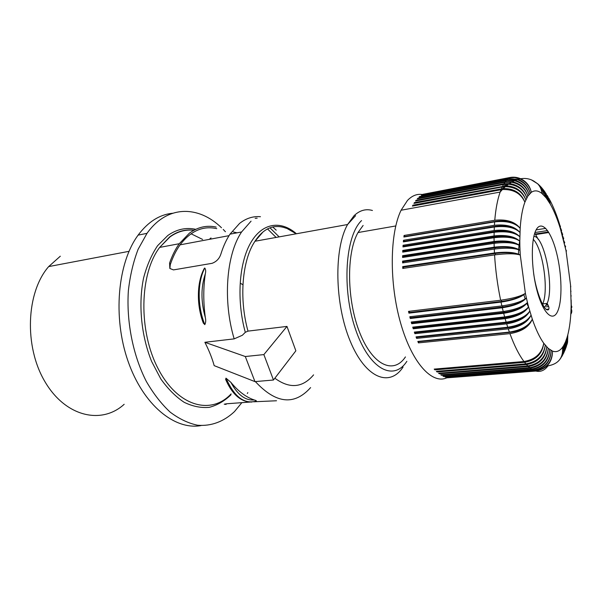 <?xml version="1.0" encoding="UTF-8"?>
<svg xmlns="http://www.w3.org/2000/svg" width="602" height="602" viewBox="0 0 602 602"><rect width="100%" height="100%" fill="white"/><g stroke="black" fill="none" stroke-linecap="round" stroke-linejoin="round"><path stroke-width="0.9" d="M204.876 342.29L245.3 356.519L263.872 354.593L273.466 380.02L254.955 381.615L214.177 365.64C212.182 358.333 209.082 350.552 204.876 342.29L234.17 338.873L242.335 335.276L245.3 332.312C236.466 300.451 238.941 263.307 250.582 242.99C262.224 222.589 280.901 220.166 296.44 233.757M225.434 231.74L223.222 229.437M221.491 227.752C198.502 205.35 167.198 204.815 147.008 233.343L138.121 249.288C133.328 261.75 130.077 275.573 128.361 290.758C126.315 321.814 133.034 355.421 146.346 381.45C153.465 393.753 161.404 403.972 170.163 412.122C179.178 418.909 188.298 423.274 197.539 425.223C211.227 426.434 223.921 421.528 234.471 411.602L241.861 402.663M247.347 393.497L247.821 392.572M225.998 380.276L225.615 379.365L226.036 378.184L230.89 382.353C238.294 391.353 246.06 397.222 254.187 399.954C255.91 400.405 256.61 400.774 256.294 401.06C244.382 404.536 234.291 396.914 226.036 378.184M234.17 338.873C222.672 300.631 226.36 254.39 241.583 231.966L229.994 234.155C226.337 239.694 223.304 246.316 220.896 254.029C219.406 258.589 216.472 261.682 212.077 263.322L173.474 269.907L169.847 268.469L169.583 263.059C172.172 255.579 175.4 249.13 179.268 243.712L189.404 233.147C197.84 227.037 206.764 225.013 216.171 227.082M169.899 268.537L170.253 264.722C172.842 257.001 176.115 250.372 180.081 244.841C190.683 230.92 202.912 225.524 216.758 228.647M228.482 383.7L228.135 383.293M363.119 225.449L358.009 232.545C346.158 253.329 346.812 300.962 359.981 333.305C373.007 365.873 393.813 374.587 405.447 356.911M255.143 218.308L257.174 218.15M229.994 234.155L239.611 223.38C246.15 218.278 253.096 216.058 260.455 216.712M124.178 404.281C101.813 424.779 65.671 417.126 44.924 381.645C23.922 346.428 26.187 292.248 48.672 266.588L60.313 256.204M209.3 239.363L211.009 237.933M263.872 354.593L286.973 326.412L248.001 331.123L245.3 332.312M286.973 326.412L295.86 350.815L273.466 380.02M254.955 381.615L245.3 356.519M240.838 283.534L242.93 284.716M203.333 323.116C196.395 305.222 196.741 281.826 204.462 268.138L204.785 268.048C205.764 269.41 205.937 271.374 205.297 273.918C200.857 287.199 200.872 301.745 205.327 317.563C205.982 320.279 205.809 322.619 204.823 324.591L203.333 323.116L202.731 321.453M269.959 227.812L279.155 236.879M253.766 401.79L276.521 400.759M250.139 402.053L226.931 403.746L224.222 404.198L226.104 404.409L225.878 403.844M201.113 425.561C174.843 430.46 143.223 405.131 127.978 361.049C112.627 317.073 117.661 262.735 138.114 235.126C148.084 221.829 159.575 214.538 172.593 213.251M205.327 317.563C203.28 302.362 203.265 287.816 205.297 273.918M178.267 232.094L178.96 232.063M191.037 233.764L202.596 239.43M233.23 231.936L237.022 232.831M267.506 228.895L276.107 237.429M570.801 314.229C572.013 312.498 572.096 310.692 571.057 308.826C570.719 318.94 569.635 327.601 567.806 334.81L567.611 340.017M528.865 307.893L526.848 303.423M525.155 298.855L523.815 294.596M518.442 254.247L518.623 249.792M518.638 249.537L519.029 245.247M519.059 244.961L519.804 240.311M534.764 233.132L538.354 239.491M533.274 239.348C542.891 248.799 548.934 290.179 542.741 303.897L542.56 304.326M570.854 313.326C572.028 311.866 572.096 310.361 571.057 308.826L571.147 305.026L571.351 309.293M571.027 309.812L571.29 309.405M447.256 377.597C432.552 385.054 412.167 363.48 400.699 323.379C389.14 283.399 389.69 233.425 401.082 210.233L407.464 200.466C412.167 195.53 417.284 193.581 422.807 194.612M560.108 359.108C562.607 355.632 563.412 351.681 562.531 347.271C563.352 357.776 558.521 363.969 548.038 365.843C544.524 370.486 540.453 372.217 535.84 371.05L447.263 377.808L535.253 370.877C546.217 368.891 551.989 362.306 552.553 351.124L548.219 348.362L543.756 343.26C539.716 337.587 535.9 329.565 532.318 319.188L528.594 306.877C524.274 312.476 516.614 316.073 505.605 317.668L413.837 327.827L413.243 328.782L412.731 327.142L504.649 316.923C516.539 315.132 524.523 311.783 528.594 306.877L527.457 302.482C522.972 307.509 515.214 310.813 504.183 312.408L412.325 322.86L411.7 323.718L411.211 322.025L503.219 311.505C515.146 309.737 523.221 306.734 527.457 302.482L526.389 297.967C521.746 302.4 513.897 305.41 502.843 306.99L410.91 317.743L410.255 318.503L409.804 316.765L501.88 305.929C513.83 304.198 522.002 301.542 526.389 297.967L525.388 293.355C520.602 297.17 512.663 299.871 501.594 301.444L409.601 312.506L408.916 313.153L408.51 311.377L500.631 300.232C512.603 298.532 520.858 296.237 525.388 293.355L520.271 255.037C514.642 252.592 506.274 252.065 495.175 253.465L403.536 267.07L402.7 266.618L402.768 268.439L494.566 254.887C506.56 253.367 515.131 253.419 520.271 255.037L520.023 250.327C514.371 247.241 506.011 246.399 494.927 247.791L494.964 248.957M534.034 370.403L445.126 377.115L533.432 370.117C544.464 368.131 550.363 361.576 551.131 350.462C550.71 361.757 545.013 368.401 534.034 370.403L535.253 370.877M532.191 369.425L443.666 376.483L442.959 376.13L531.581 369.041C542.68 367.047 548.715 360.545 549.686 349.544C549.069 360.794 543.237 367.423 532.191 369.425L533.432 370.117M530.324 368.131L441.492 375.287L440.777 374.828L529.707 367.641C540.867 365.64 547.037 359.213 548.219 348.362C547.399 359.522 541.431 366.114 530.324 368.131L531.581 369.041M528.436 366.513L439.302 373.782L438.587 373.225L527.811 365.911C539.038 363.917 545.344 357.58 546.744 346.918C545.705 357.957 539.603 364.488 528.436 366.513L529.707 367.641M526.532 364.571L437.105 371.968L436.39 371.314L525.9 363.871C537.187 361.87 543.644 355.654 545.254 345.217C544.005 356.091 537.759 362.547 526.532 364.571L527.811 365.911M524.613 362.314L434.915 369.854L434.2 369.101L523.988 361.501C535.336 359.514 541.928 353.427 543.756 343.26C542.297 353.931 535.915 360.282 524.613 362.314L525.9 363.871M509.932 333.628L418.435 342.892L417.833 341.439L509.375 332.086C521.151 330.212 528.804 325.915 532.318 319.188C529.128 326.856 521.663 331.664 509.932 333.628C514.334 345.653 519.022 354.947 523.988 361.501M508.261 328.85L416.622 338.384L416.05 336.872L507.734 327.24C519.549 325.389 527.314 321.385 531.024 315.245C527.63 322.371 520.038 326.909 508.261 328.85L509.375 332.086M506.666 323.853L414.891 333.681L414.342 332.093L506.154 322.175C518.013 320.354 525.885 316.675 529.783 311.136C526.186 317.698 518.48 321.935 506.666 323.853L507.734 327.24M506.154 322.175L505.131 318.661L413.243 328.782M504.649 316.923L503.678 313.296L411.7 323.718M503.219 311.505L502.309 307.765L410.255 318.503M501.88 305.929L501.03 302.106L408.916 313.153M520.271 255.037C515.056 252.253 506.455 251.561 494.46 252.968L402.7 266.618M494.46 252.968L494.28 249.062L402.61 262.908L402.587 261.118L494.212 247.174C506.192 245.804 514.793 246.858 520.023 250.327L519.865 245.691C514.221 241.996 505.861 240.838 494.799 242.215L403.438 256.377L402.61 255.707L402.587 257.468L494.107 243.336C506.071 241.891 514.657 242.681 519.865 245.691L519.804 241.154C514.168 236.872 505.83 235.405 494.791 236.767L494.776 237.624M519.865 245.691C514.635 241.552 506.041 240.153 494.076 241.485L402.61 255.707M494.076 241.485L494.061 237.73L402.708 252.133L402.776 250.417L494.076 235.931C506.004 234.629 514.582 236.375 519.804 241.154L520.173 228.316C520.903 217.382 522.476 208.661 524.891 202.159L527.864 196.086L531.318 192.316C534.629 190.066 538.18 190.458 541.973 193.498L546.187 197.892L550.333 204.183C553.998 210.677 557.324 218.767 560.312 228.451L566.226 251.47M494.137 232.274L402.964 246.933L403.077 245.27L494.189 230.528C506.094 229.264 514.642 231.334 519.835 236.737C514.62 232.395 506.056 230.912 494.137 232.274L494.076 235.931M494.332 226.984L403.355 241.891L403.513 240.273L494.423 225.291C506.29 224.064 514.8 226.45 519.955 232.455C514.763 227.481 506.222 225.66 494.332 226.984L494.189 230.528M494.641 221.882L403.882 237.015L404.085 235.457L494.769 220.257C506.606 219.053 515.071 221.739 520.173 228.316C515.011 222.732 506.5 220.588 494.641 221.882L494.423 225.291M501.03 189.743L412.415 206.102L412.904 205.192L503.347 188.539C514.003 188.449 521.182 192.986 524.891 202.159C520.828 193.31 513.325 189.103 502.377 189.54L501.03 189.743L500.149 192.068L401.082 210.233M501.421 188.802L502.256 186.966L413.95 203.401L414.469 202.581L506.357 185.8C516.162 186.485 522.649 191.18 525.824 199.887C522.325 191.406 515.508 186.989 505.379 186.635L503.347 188.539M502.67 186.131L503.558 184.505L415.568 200.993L416.117 200.27L504.002 183.768L509.375 183.527C518.307 184.867 524.116 189.645 526.81 197.862C523.815 189.803 517.682 185.25 508.419 184.197L506.357 185.8M504.002 183.768L504.935 182.361L417.261 198.878L417.833 198.254L417.969 198.75M564.345 351.448C565.978 348.535 566.347 345.367 565.451 341.951L564.962 348.106M563.231 351.29L562.847 351.771M565.481 348.754C566.821 345.947 567.092 342.952 566.301 339.761L565.933 345.51M565.203 347.354L564.977 347.79M564.435 348.693L563.969 349.356M563.54 349.89L562.893 350.597M565.571 348.415C566.941 345.729 567.182 342.839 566.301 339.761L565.933 345.548M565.278 347.068L564.985 347.61M563.961 348.829L564.503 348.317L563.969 349.047M563.592 349.476L562.885 350.191M566.572 345.638L567.084 337.376L566.813 342.831L567.084 337.376L565.451 341.951L564.969 348.016M562.87 349.717L563.638 349.115M566.64 345.307C567.806 342.816 567.949 340.175 567.084 337.376L567.806 334.81L567.611 339.964M566.332 344.02L565.918 344.803M565.587 345.33L564.924 346.21M564.699 346.474L563.856 347.339M563.705 347.482L562.719 348.28M562.682 348.061L563.705 347.354M563.841 347.241L564.556 346.632M567.528 342.433L567.806 334.81L567.573 342.102M567.219 341.153L566.768 342.109M566.505 342.568L565.797 343.614M565.639 343.817L564.736 344.833M564.653 344.908L563.382 346.015M566.279 344.291L565.925 345.014M565.549 345.676L564.954 346.541M564.676 346.895L563.901 347.768M563.705 347.964L562.787 348.784M563.133 351.643L562.825 352.057M562.923 354.405C564.917 351.252 565.459 347.76 564.533 343.938L563.901 350.514M441.492 374.768L441.492 375.287M443.659 376.069L443.666 376.483M439.317 373.165L439.302 373.782M434.975 369.034L434.915 369.854M505.131 318.661C516.99 316.772 524.809 312.844 528.594 306.877M506.892 322.093L507.102 322.762L415.44 332.628L414.891 333.681M415.44 332.628L415.214 332.003M529.497 311.648C525.11 317.555 517.645 321.257 507.102 322.762M530.354 316.509C525.862 322.574 518.631 326.292 508.667 327.654L417.141 337.248L416.622 338.384M417.141 337.248L416.953 336.774M508.494 327.149L508.667 327.654M505.364 316.84L505.605 317.668M413.837 327.827L413.582 327.052M503.678 313.296C515.568 311.43 523.492 307.825 527.457 302.482M412.046 321.927L412.325 322.86M503.927 311.415L504.183 312.408M501.03 302.106C512.972 300.3 521.091 297.38 525.388 293.355M501.308 300.142L501.594 301.444M409.315 311.279L409.601 312.506M494.061 237.73C506.004 236.33 514.59 237.474 519.804 241.154M494.799 242.215L494.806 243.231M403.415 257.34L403.438 256.377M494.28 249.062C506.259 247.58 514.838 248.001 520.023 250.327M494.927 247.791L403.415 261.674L402.587 261.118M403.423 262.781L403.415 261.674M494.791 236.767L403.596 251.192L402.776 250.417M403.551 251.997L403.596 251.192M519.406 236.3C513.604 231.747 505.439 230.137 494.897 231.469L403.889 246.143L403.829 246.797M403.889 246.143L403.077 245.27M494.897 231.469L494.874 232.161M518.947 231.386C513.009 226.713 505.07 225.035 495.122 226.344L404.311 241.244L403.513 240.273M518.42 226.427C512.392 221.799 504.739 220.121 495.469 221.401L404.868 236.526L404.085 235.457M504.935 182.361L511.422 182.225C519.827 183.851 525.305 188.471 527.864 196.086C525.584 188.373 520.406 183.58 512.34 181.714L505.402 181.721L417.833 198.254M416.291 200.857L416.117 200.27M507.11 185.19L504.476 185.544M503.558 184.505L508.419 184.197M502.256 186.966L505.379 186.635M413.183 205.959L412.904 205.192M504.228 187.689L503.174 187.877M414.695 203.265L414.469 202.581M505.402 181.721L506.38 180.525L514.356 180.705C521.919 182.782 526.788 187.41 528.962 194.574C527.043 187.35 522.453 182.602 515.214 180.329L506.861 179.998L419.624 196.538L419.722 196.937M506.38 180.525L419.03 197.065L419.624 196.538M517.976 179.351L508.389 178.583L509.442 177.816L422.739 194.341L509.962 177.492C513.611 176.83 517.163 177.236 520.617 178.734C526.389 181.495 529.956 186.026 531.318 192.316C529.745 186.01 525.93 181.533 519.887 178.869L517.976 179.351C524.447 181.917 528.496 186.567 530.121 193.317C528.27 186.59 523.951 182.015 517.178 179.599L515.214 180.329M509.442 177.816L514.71 177.59L519.887 178.869M508.389 178.583L421.535 195.424M541.416 187.47L543.139 189.532L546.187 197.892L543.516 190.014M541.717 187.809C543.681 190.157 544.705 192.956 544.78 196.207C544.592 192.806 543.448 189.871 541.356 187.403L539.904 185.852C542.071 188.313 543.23 191.27 543.373 194.739C543.102 191.127 541.823 188.042 539.527 185.476L538.037 184.099C540.43 186.673 541.74 189.803 541.973 193.498C541.612 189.668 540.175 186.424 537.639 183.76L533.726 181.021C529.768 178.749 525.403 177.989 520.617 178.734M540.927 186.921L541.356 187.403M538.361 184.385L539.904 185.852M537.857 183.911L539.527 185.476M533.605 180.954L538.037 184.099M543.982 190.638L544.87 191.865L547.579 199.789L545.457 192.678M547.978 196.711L550.333 204.183L549.009 198.374M547.286 195.462L548.964 201.888L546.097 193.671M563.02 236.609L563.427 239.694L563.705 238.008M562.652 233.892L562.434 235.849L561.937 232.41M548.505 231.966L535.366 234.012M548.783 232.522L535.712 234.562M547.557 230.558L534.967 232.53M561.538 229.866L561.395 232.101L560.801 228.308M560.372 225.923L560.312 228.451L559.597 224.313C556.692 214.952 553.396 206.779 549.709 199.804M545.743 228.369L536.111 229.896M564.044 240.89L564.367 243.614L564.706 242.185M565.895 249.672L570.53 284.927L571.147 305.026L571.885 306.96L571.095 308.879M565.639 246.436L565.255 247.61L565 245.247M566.505 250.741L566.083 251.666M547.978 305.056L546.714 305.199M571.155 299.977L571.163 300.842M547.737 304.567L546.819 304.672M571.095 296.304L571.072 295.447M570.929 291.729L570.892 290.871M570.681 287.124L570.771 286.183M571.155 304.477L571.17 301.135L571.268 305.176M548.843 309.104L546.292 309.398M548.535 309.744L547.113 309.902M548.572 306.553L546.375 306.802M531.438 179.9L537.639 183.76M506.861 179.998L507.885 179.012L421.468 195.123M507.885 179.012L517.178 179.599M404.311 241.244L404.251 241.741M495.122 226.344L495.092 226.871M403.573 268.319L403.536 267.07M495.175 253.465L495.25 254.789M502.309 307.765C514.228 305.929 522.258 302.663 526.389 297.967M410.624 316.667L410.91 317.743M502.572 305.846L502.843 306.99M531.152 321.423C526.562 327.48 519.609 331.123 510.3 332.342L418.917 341.665L418.435 342.892M437.142 371.253L437.105 371.968M535.84 371.05C546.759 369.071 552.327 362.427 552.553 351.124C556.338 352.456 559.664 351.169 562.531 347.271L563.562 345.714L562.735 352.772M561.252 357.295C563.735 353.893 564.503 350.033 563.562 345.714L565.451 341.951M562.546 347.346L563.668 346.654M563.743 346.594L564.706 345.857M564.872 345.706L565.617 344.991M567.25 340.875L566.738 341.861M566.512 342.222L565.745 343.253M565.617 343.396L564.638 344.382M564.601 344.412L564.036 344.886M310.609 387.59C294.355 405.763 275.942 403.761 255.361 381.585M241.583 231.966L251.064 221.152M403.077 367.039C389.75 387.545 365.61 378.5 350.229 341.183C334.674 304.123 333.786 248.716 347.587 224.523L354.021 215.742C359.687 210.346 365.828 208.593 372.435 210.482M286.605 228.241L296.214 233.794M195.755 229.317C185.958 227.217 176.642 229.279 167.807 235.487L157.581 245.706C151.591 254.638 146.933 265.377 143.592 277.928C138.174 304.138 141.192 335.683 151.651 361.509L160.832 378.967C167.996 388.982 175.761 396.763 184.152 402.294C192.655 406.418 201.03 408.096 209.263 407.343C217.217 405.251 224.456 401.075 230.965 394.807M233.064 391.18L231.303 388.862M251.892 402.038C241.41 402.249 232.748 394.302 225.9 378.199M169.583 263.059L170.253 264.722M193.882 230.265C185.476 229.332 177.5 231.552 169.967 236.932L159.65 247.414C139.431 273.842 138.287 331.318 158.281 368.981C178.041 406.907 211.264 415.305 231.108 393.904M406.862 361.305C393.655 381.879 369.018 369.335 355.466 329.159C341.68 289.186 345.307 235.894 361.546 220.573M254.187 399.954C245.338 400.699 237.572 394.837 230.89 382.353M204.785 268.048C197.358 281.999 197.29 306.38 204.823 324.591M204.65 268.071C197.223 282.022 197.155 306.395 204.688 324.606M248.001 331.123C238.843 298.532 242.2 259.996 254.992 241.244L262.337 232.741M313.589 374.865C302.558 387.891 289.645 389.012 274.843 378.222M544.486 307.434L547.143 303.393C554.442 287.304 544.517 236.33 533.869 236.33M536.427 229.332C541.973 219.911 551.297 231.627 556.587 252.878C561.959 274.015 562.524 300.782 557.595 311.46C552.756 322.461 543.012 313.476 537.022 290.615C530.956 267.898 530.798 238.407 536.427 229.332M500.631 300.232C497.523 285.258 495.499 270.14 494.566 254.887M494.212 247.174L494.107 243.336M494.769 220.257C495.747 208.811 497.538 199.412 500.149 192.068L502.377 189.54M247.219 401.639C238.445 399.675 231.236 392.248 225.615 379.365M276.205 230.167L272.751 226.992M193.927 230.235C185.318 229.121 177.221 231.356 169.636 236.955L159.65 247.414L179.268 243.712M229.031 235.66L180.081 244.841M358.009 232.545L395.755 225.961M147.008 233.343L138.114 235.126M286.319 228.293C274.166 223.703 263.729 228.015 254.992 241.244L347.587 224.523L355.586 215.682M542.741 303.897L547.143 303.393L547.677 304.439C549.641 307.953 549.37 309.729 546.857 309.774C543.154 308.337 536.216 291.752 533.643 273.534M511.422 182.225L509.375 183.527M514.356 180.705L512.34 181.714M128.994 251.335L48.672 266.588"/></g></svg>
